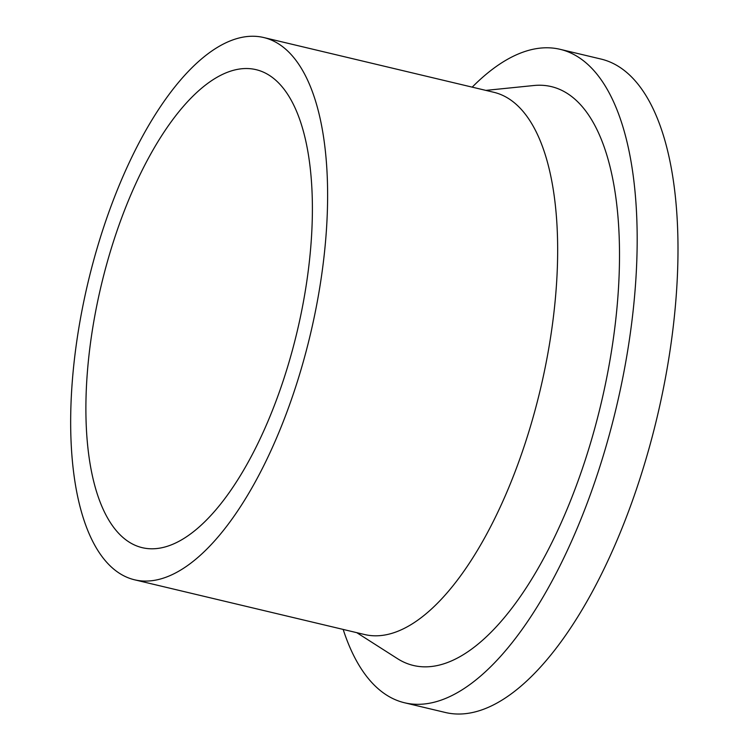 <?xml version="1.0" encoding="UTF-8"?>
<svg xmlns="http://www.w3.org/2000/svg" width="750" height="750" viewBox="0 0 750 750"><rect width="100%" height="100%" fill="white"/><g stroke="black" fill="none" stroke-linecap="round" stroke-linejoin="round"><path stroke-width="1.12" d="M138.094 546.45A245.691 100.641 103.4 0 1 102.487 280.209A245.691 100.641 103.4 0 1 256.012 69.647A245.691 100.641 103.4 0 1 297.047 331.959A245.691 100.641 103.4 0 1 142.266 547.678A245.691 100.641 103.4 0 1 138.094 546.45M129.881 578.419A278.719 114.169 103.4 0 1 89.494 276.384A278.719 114.169 103.4 0 1 263.663 37.519A278.719 114.169 103.4 0 1 310.209 335.091A278.719 114.169 103.4 0 1 134.625 579.816A278.719 114.169 103.4 0 1 129.881 578.419M263.663 37.519L493.706 92.259A278.719 114.169 103.4 0 1 540.253 389.831A278.719 114.169 103.4 0 1 364.669 634.547L134.625 579.816M485.831 90.384L533.841 85.519A297.534 121.875 103.4 0 1 604.163 390.028A297.534 121.875 103.4 0 1 408.431 664.012A297.534 121.875 103.4 0 1 397.462 658.641L356.794 632.681M472.209 87.141A335.85 137.569 103.4 0 1 560.109 49.322A335.85 137.569 103.4 0 1 616.2 407.906A335.85 137.569 103.4 0 1 404.616 702.788A335.85 137.569 103.4 0 1 398.906 701.109A335.85 137.569 103.4 0 1 343.172 629.438M560.109 49.322L600.919 59.034A335.85 137.569 103.4 0 1 657.019 417.609A335.85 137.569 103.4 0 1 445.434 712.5L404.616 702.788"/></g></svg>
